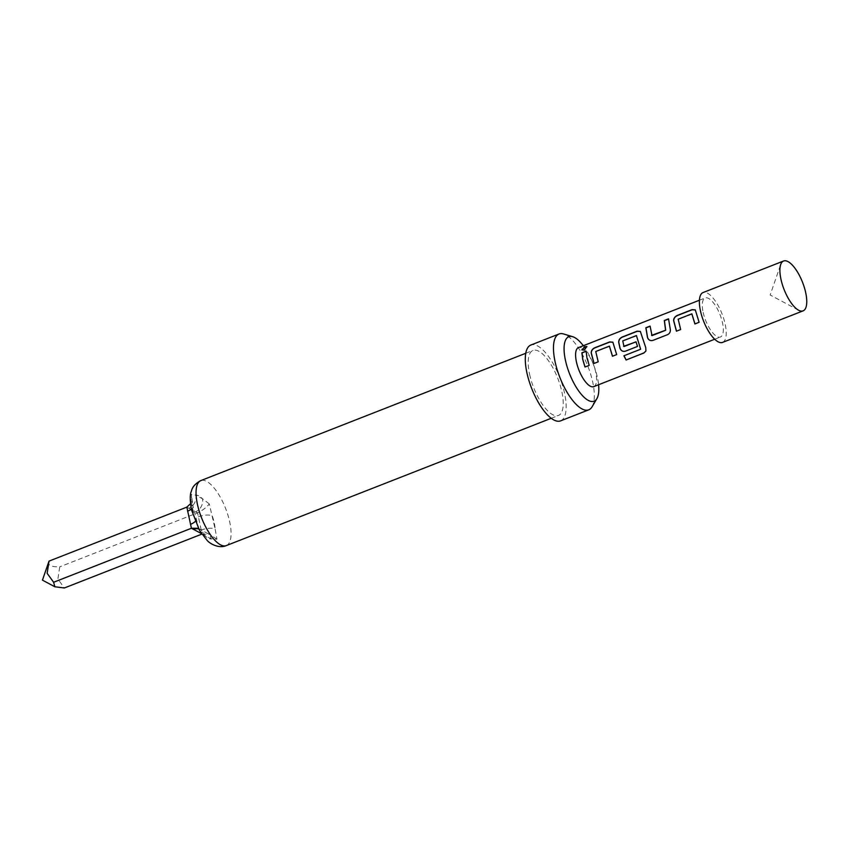 <?xml version="1.0" encoding="UTF-8"?>
<svg xmlns="http://www.w3.org/2000/svg" width="849" height="849" viewBox="0 0 849 849"><rect width="100%" height="100%" fill="white"/><g stroke="black" fill="none" stroke-linecap="round" stroke-linejoin="round"><path stroke-width="0.64" stroke-dasharray="4.25 3.18" d="M586.903 346.679L584.165 350.234L581.862 349.947M692.285 314.088L678.298 319.288L680.739 329.508L676.43 331.184M695.342 309.938L699.109 322.291M650.079 326.271L651.565 335.387M668.534 319.044L670.201 328.765M636.867 335.811L622.879 341.001L624.089 346.551M640.401 331.471L645.749 347.581M636.018 341.882L637.62 346.403L625.416 351.178M609.847 346.392L595.86 351.582L598.301 361.801L593.992 363.489M612.925 342.243L616.767 354.574L612.447 356.251M586.107 351.327L589.28 365.335L584.982 367.023M593.738 386.635A20.949 7.747 68.6 0 0 595.754 372.276A20.949 7.747 68.6 0 0 581.947 348.111A20.949 7.747 68.6 0 0 578.456 347.623M195.121 521.53A10.475 3.863 167.7 0 0 195.917 519.524A10.475 3.863 167.7 0 0 194.739 518.198L199.069 529.638L204.524 535.326A10.475 8.925 -61.9 0 0 200.385 529.638L200.385 529.638A10.475 8.925 -61.9 0 0 198.687 528.969M198.093 528.269L207.092 533.204A10.475 8.925 -61.9 0 1 211.221 538.903A23.273 8.617 -111.4 0 1 204.524 535.326L211.221 538.903L216.983 539.189L215.126 529.065A10.475 3.863 167.7 0 0 201.245 530.041L202.168 533.989L201.584 533.713M583.305 345.723A34.618 12.809 -111.4 0 1 597.409 377.455A34.618 12.809 -111.4 0 1 598.587 384.735M592.082 406.788A40.731 15.07 68.6 0 0 592.676 381.912A40.731 15.07 68.6 0 0 563.545 333.954M560.573 420.871A40.731 15.07 68.6 0 0 564.5 392.96A40.731 15.07 68.6 0 0 530.858 345.034M529.617 374.377A34.915 12.915 68.6 0 0 558.451 415.458A34.915 12.915 68.6 0 0 561.815 391.527A34.915 12.915 68.6 0 0 532.981 350.446A34.915 12.915 68.6 0 0 529.617 374.377M49.019 561.125C47.311 565.094 50.887 567.005 59.748 566.845L57.881 579.05L64.354 587.986M722.563 342.402A26.765 9.901 68.6 0 0 725.142 324.063A26.765 9.901 68.6 0 0 703.036 292.565M703.142 312.336A20.949 7.747 68.6 0 0 720.44 336.989A20.949 7.747 68.6 0 0 722.457 322.631A20.949 7.747 68.6 0 0 705.158 297.988A20.949 7.747 68.6 0 0 703.142 312.336M201.86 534.106L209.745 534.488L207.092 533.204A10.475 8.925 -61.9 0 0 200.895 532.663M186.822 507.129L188.786 508.233A10.475 8.925 -61.9 0 0 195.769 495.169L191.365 494.341L191.863 505.006L194.739 518.198A23.273 8.617 -111.4 0 1 192.765 511.321A23.273 8.617 -111.4 0 1 191.863 505.006A10.475 3.863 167.7 0 1 193.031 506.322L198.953 529.415L198.093 528.258M188.786 508.233L197.552 512.849L59.748 566.845M198.369 516.839A10.475 3.863 167.7 0 1 212.25 515.863A23.273 8.617 -111.4 0 1 214.224 522.751A23.273 8.617 -111.4 0 1 215.126 529.065L209.289 503.892C206.7 507.299 202.794 510.281 197.552 512.849L201.245 530.041M209.289 503.892L202.465 498.745L195.769 495.169A23.273 8.617 -111.4 0 1 202.465 498.745A10.475 8.925 -61.9 0 1 195.482 511.798M191.312 509.167A10.475 3.863 167.7 0 0 193.031 506.322L191.365 494.341M190.473 503.754L191.63 497.121M216.983 539.189L209.745 534.488M623.994 355.763L640.645 349.236M645.813 347.517L645.94 350.987M670.296 328.786C670.848 331.45 670.01 333.381 667.77 334.58L652.892 340.407M699.194 322.27L694.896 323.957M226.301 545.599A34.915 12.915 68.6 0 0 229.655 521.668A34.915 12.915 68.6 0 0 200.831 480.587M551.224 418.292L558.451 415.458M798.612 310.235L770.17 295.006L780.698 264.517M714.699 339.239L720.44 336.989M699.417 300.228L705.158 297.988M525.754 353.28L532.981 350.446"/><path stroke-width="1.27" d="M584.802 346.625L586.85 346.572L584.048 350.085L581.798 349.873L584.802 346.625M581.862 349.947L584.908 346.817L586.903 346.679M676.515 331.163L673.745 320.773C673.745 318.407 674.955 316.677 677.385 315.573L692.168 309.768L695.342 309.938M694.97 323.925L691.839 313.833L678.181 319.203L680.654 329.529L676.43 331.184L673.628 320.689C673.65 318.311 674.859 316.56 677.269 315.446L692.052 309.641L695.278 309.864L699.109 322.291L694.896 323.957L691.839 313.833M652.977 340.385C650.451 341.043 648.657 340.141 647.607 337.669L645.962 327.884L650.185 326.228M651.565 335.387L665.595 330.229L664.3 320.519L668.534 318.863L670.201 328.765C670.731 331.439 669.893 333.381 667.696 334.612L652.892 340.407C650.376 341.033 648.583 340.109 647.511 337.647L645.845 327.756L650.069 326.101L652.032 335.61L665.701 330.25L664.417 320.657L668.651 319.001M625.501 351.146C622.975 351.804 621.181 350.902 620.131 348.44L618.783 342.306C618.783 339.94 619.993 338.21 622.434 337.106L637.228 331.312L640.401 331.471M640.645 349.236L636.432 335.557L622.763 340.916L623.994 346.53L636.007 341.818L637.535 346.424L625.416 351.178C622.901 351.804 621.097 350.881 620.025 348.419L618.677 342.221C618.688 339.844 619.897 338.093 622.317 336.979L637.111 331.174L640.326 331.397L645.749 347.581L645.919 351.051L643.839 353.035L626.084 359.997L623.909 355.795L640.645 349.236L636.432 335.557M623.622 346.339L636.103 341.839M594.077 363.457L591.307 353.078C591.307 350.701 592.517 348.971 594.947 347.867L609.752 342.073L612.925 342.243M612.532 356.23L609.412 346.148L595.743 351.497L598.216 361.833L593.992 363.489L591.201 352.982C591.212 350.605 592.422 348.854 594.831 347.74L609.635 341.945L612.851 342.168L616.682 354.595L612.447 356.251L609.412 346.148M585.067 366.991L582.839 359.573L582 352.929L586.224 351.284M699.417 300.228L578.456 347.623A20.949 7.747 68.6 0 0 576.439 361.982A20.949 7.747 68.6 0 0 590.246 386.157A20.949 7.747 68.6 0 0 593.738 386.635L714.699 339.239M598.587 384.735A34.618 12.809 -111.4 0 1 596.9 398.606A34.618 12.809 -111.4 0 1 588.304 400.399A34.618 12.809 -111.4 0 1 565.476 360.443A34.618 12.809 -111.4 0 1 572.64 336.692A34.618 12.809 -111.4 0 1 574.593 337.509A34.618 12.809 -111.4 0 1 583.305 345.723M572.64 336.692L563.545 333.954A40.731 15.07 68.6 0 0 559.045 333.986A40.731 15.07 68.6 0 0 555.119 361.897A40.731 15.07 68.6 0 0 588.76 409.834A40.731 15.07 68.6 0 0 592.082 406.788L596.9 398.606M559.045 333.986L530.858 345.034A40.731 15.07 68.6 0 0 526.942 372.944A40.731 15.07 68.6 0 0 560.573 420.871L588.76 409.834M201.86 534.106L64.354 587.986L54.814 586.755L53.625 582.265L47.151 573.33L49.019 561.125L42.45 580.132L54.814 586.755M805.669 292.512A26.765 9.901 68.6 0 0 783.563 261.014A26.765 9.901 68.6 0 0 780.698 264.517A26.765 9.901 68.6 0 0 780.984 279.363A26.765 9.901 68.6 0 0 798.612 310.235A26.765 9.901 68.6 0 0 803.09 310.861A26.765 9.901 68.6 0 0 805.669 292.512M783.563 261.014L703.036 292.565A26.765 9.901 68.6 0 0 700.457 310.904A26.765 9.901 68.6 0 0 722.563 342.402L803.09 310.861M586.956 357.864L589.206 365.367L584.982 367.023L582.732 359.52L581.883 352.802L586.107 351.146L586.956 357.864M202.168 533.989L191.428 528.269L53.625 582.265M198.093 528.258L191.428 528.269L186.822 507.129L49.019 561.125M190.505 524.321A10.475 3.863 167.7 0 0 195.121 521.53M187.629 511.13A10.475 3.863 167.7 0 0 191.312 509.167M198.687 528.969A10.475 8.925 -61.9 0 0 193.392 529.362M186.822 507.129L190.473 503.754M200.895 532.663A10.475 8.925 -61.9 0 0 200.088 532.939M645.94 350.987L643.882 352.929L626.084 359.997M626.116 359.88L623.973 355.72M197.467 504.508A34.915 12.915 68.6 0 0 226.301 545.599C219.116 548.762 210.181 543.986 207.135 540.389L199.611 530.593L191.46 509.846C189.9 500.337 189.879 494.107 191.407 491.178C192.245 487.029 195.387 483.495 200.831 480.587A34.915 12.915 68.6 0 0 197.467 504.508M226.301 545.599L551.224 418.292M200.831 480.587L525.754 353.28"/></g></svg>
